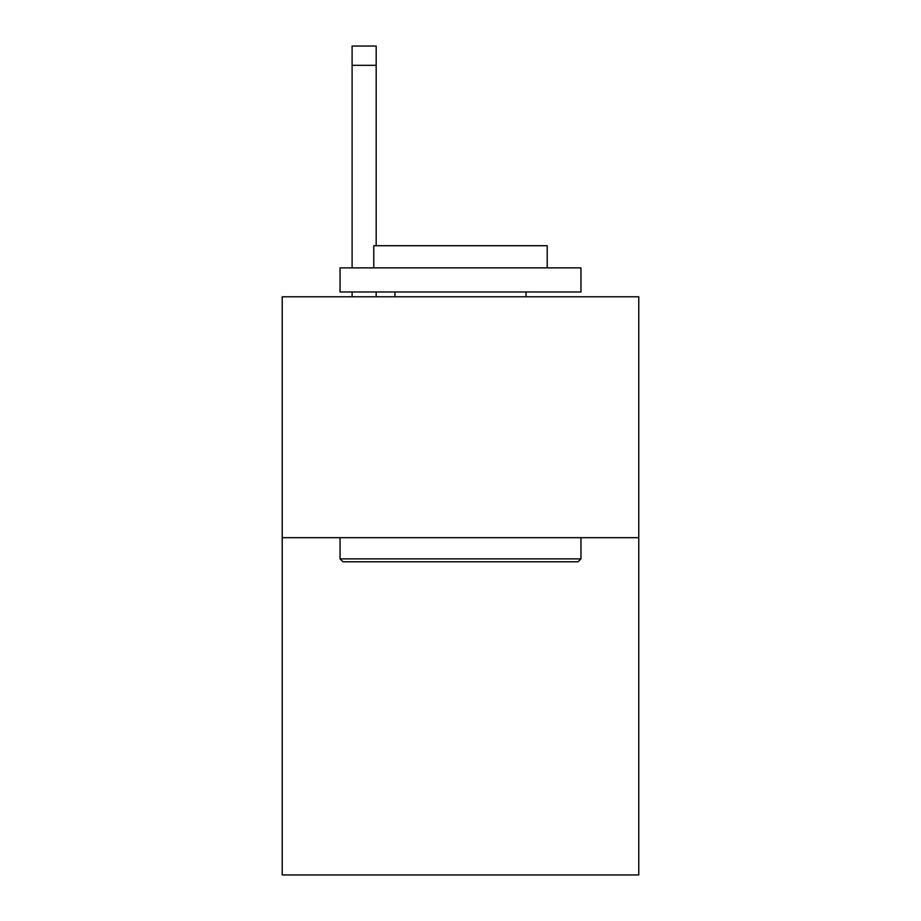 <?xml version="1.0" encoding="UTF-8"?>
<svg xmlns="http://www.w3.org/2000/svg" width="921" height="921" viewBox="0 0 921 921"><rect width="100%" height="100%" fill="white"/><g stroke="black" fill="none" stroke-linecap="round" stroke-linejoin="round"><path stroke-width="1.38" d="M638.771 537.68L638.771 874.95L282.229 874.95L282.229 296.781L638.771 296.781L638.771 537.68L282.229 537.68M342.934 561.775L340.045 558.886L580.955 558.886L578.066 561.775L342.934 561.775M580.955 267.873L580.955 291.969L340.045 291.969L340.045 267.873L580.955 267.873M373.776 267.873L373.776 245.711L547.224 245.711L547.224 267.873M580.955 537.68L580.955 558.886M340.045 537.68L340.045 558.886M526.029 291.969L526.029 296.781M394.971 291.969L394.971 296.781M376.182 296.781L376.182 291.969M376.182 245.711L376.182 65.322L352.098 65.322L352.098 46.05L376.182 46.05L376.182 65.322M352.098 296.781L352.098 291.969M352.098 267.873L352.098 65.322"/></g></svg>
